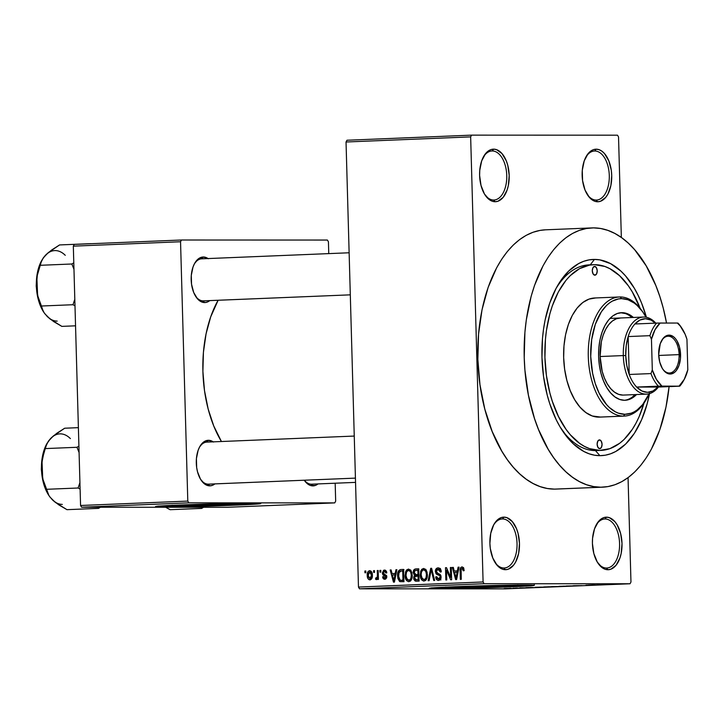 <?xml version="1.0" encoding="UTF-8"?>
<svg xmlns="http://www.w3.org/2000/svg" width="724" height="724" viewBox="0 0 724 724"><rect width="100%" height="100%" fill="white"/><g stroke="black" fill="none" stroke-linecap="round" stroke-linejoin="round"><path stroke-width="1.09" d="M503.922 568.005A24.544 13.792 87.7 0 0 517.036 543.48A24.544 13.792 87.7 0 0 502.546 518.945L503.949 517.135A26.299 14.779 -92.3 0 1 519.47 543.425A26.299 14.779 -92.3 0 1 505.415 569.697L503.922 568.005A24.544 13.792 -92.3 0 1 495.026 562.457A24.544 13.792 87.7 0 0 503.922 568.005L505.415 569.697L508.284 569.2L513.506 565.272L515.66 562.005L518.628 553.48L519.47 543.425L518.067 533.362L516.574 528.819L512.284 521.57L506.845 517.642L503.949 517.135L501.08 517.633L495.859 521.561L493.705 524.828L490.736 533.353L489.895 543.416L490.32 548.539L492.8 558.014L497.08 565.272L499.705 567.697L502.519 569.191L505.415 569.697A26.299 14.779 -92.3 0 1 495.442 563.109A26.299 14.779 -92.3 0 1 493.859 524.547A26.299 14.779 -92.3 0 1 503.949 517.135L502.546 518.945A24.544 13.792 -92.3 0 1 517.026 543.199A24.544 13.792 -92.3 0 1 504.239 568.005A24.544 13.792 -92.3 0 1 503.922 568.005M493.641 200.032A24.544 13.792 87.7 0 0 506.755 175.507A24.544 13.792 87.7 0 0 492.275 150.972L493.668 149.162A26.299 14.779 -92.3 0 1 509.189 175.443A26.299 14.779 -92.3 0 1 495.135 201.725L493.641 200.032A24.544 13.792 -92.3 0 1 484.745 194.484A24.544 13.792 87.7 0 0 493.641 200.032L495.135 201.725L498.012 201.218L503.234 197.299L507.108 190.05L508.348 185.507L509.189 175.443L507.786 165.389L506.293 160.846L502.013 153.588L496.574 149.66L493.668 149.162L490.8 149.66L488.066 151.153L485.578 153.588L481.704 160.837L479.759 170.312L479.614 175.434L481.026 185.498L484.465 194.023L489.424 199.724L492.239 201.218L495.135 201.725A26.299 14.779 -92.3 0 1 485.161 195.136A26.299 14.779 -92.3 0 1 483.578 156.574A26.299 14.779 -92.3 0 1 493.668 149.162L492.275 150.972A24.544 13.792 -92.3 0 1 506.746 175.217A24.544 13.792 -92.3 0 1 493.958 200.023A24.544 13.792 -92.3 0 1 493.641 200.032M596.169 200.068A24.544 13.792 87.7 0 0 609.291 175.543A24.544 13.792 87.7 0 0 594.802 150.999L596.205 149.189A26.299 14.779 -92.3 0 1 611.726 175.48A26.299 14.779 -92.3 0 1 597.671 201.761L596.169 200.068A24.544 13.792 -92.3 0 1 587.273 194.512A24.544 13.792 87.7 0 0 596.169 200.068L597.671 201.761L600.54 201.254L605.762 197.335L607.916 194.059L610.875 185.534L611.726 175.48L611.3 170.348L608.821 160.873L604.54 153.624L601.916 151.189L599.101 149.696L596.205 149.189L593.327 149.696L590.594 151.189L588.105 153.615L584.232 160.864L582.286 170.339L582.576 180.602L585.046 190.077L589.327 197.326L594.775 201.254L597.671 201.761A26.299 14.779 -92.3 0 1 587.689 195.163A26.299 14.779 -92.3 0 1 586.114 156.601A26.299 14.779 -92.3 0 1 596.205 149.189L594.802 150.999A24.544 13.792 -92.3 0 1 609.282 175.253A24.544 13.792 -92.3 0 1 596.495 200.059A24.544 13.792 -92.3 0 1 596.169 200.068M606.45 568.041A24.544 13.792 87.7 0 0 619.572 543.516A24.544 13.792 87.7 0 0 605.083 518.981L606.477 517.162A26.299 14.779 -92.3 0 1 622.006 543.452A26.299 14.779 -92.3 0 1 607.952 569.734L606.45 568.041A24.544 13.792 -92.3 0 1 597.553 562.494A24.544 13.792 87.7 0 0 606.45 568.041L607.952 569.734L610.821 569.227L616.043 565.308L619.916 558.059L621.156 553.516L622.006 543.452L620.595 533.398L617.156 524.864L614.821 521.597L609.382 517.669L606.477 517.162L603.608 517.669L600.875 519.162L598.386 521.597L594.513 528.846L592.567 538.321L592.422 543.443L593.834 553.507L597.273 562.032L602.232 567.734L605.047 569.227L607.952 569.734A26.299 14.779 -92.3 0 1 597.97 563.145A26.299 14.779 -92.3 0 1 596.395 524.583A26.299 14.779 -92.3 0 1 606.477 517.162L605.083 518.981A24.544 13.792 -92.3 0 1 619.563 543.226A24.544 13.792 -92.3 0 1 606.766 568.032A24.544 13.792 -92.3 0 1 606.45 568.041M244.866 503.316A36.752 0.706 -1.6 0 1 244.884 503.334A36.752 0.706 -1.6 0 1 218.974 504.737A36.752 0.706 -1.6 0 1 177.778 505.605L177.76 505.09L177.778 505.605L172.059 505.234M157.968 506.067L164.683 506.139A52.599 1.014 178.4 0 0 214.53 505.189A52.599 1.014 178.4 0 0 257.463 503.334L218.838 505.053L164.683 506.139L164.701 506.845L164.683 506.139A52.599 1.014 178.4 0 1 158.855 506.085M251.635 503.28A52.599 1.014 -1.6 0 1 260.749 503.596A52.599 1.014 -1.6 0 1 223.653 505.596A52.599 1.014 -1.6 0 1 164.701 506.845L223.852 505.587L260.749 503.587L241.183 503.352L192.484 504.538L159.425 506.04L155.886 506.628L164.701 506.845A52.599 1.014 -1.6 0 1 155.588 506.529A52.599 1.014 -1.6 0 1 192.684 504.528A52.599 1.014 -1.6 0 1 251.635 503.28M517.678 584.974L518.438 585.092A36.752 0.706 -1.6 0 1 518.438 585.101A36.752 0.706 -1.6 0 1 492.528 586.494A36.752 0.706 -1.6 0 1 451.333 587.372L451.324 586.847L451.333 587.372L445.622 587.001M431.522 587.825L438.237 587.906A52.599 1.014 178.4 0 0 488.094 586.947A52.599 1.014 178.4 0 0 531.027 585.101L487.297 586.974L438.237 587.906L438.255 588.603L438.237 587.906A52.599 1.014 178.4 0 1 432.409 587.852M525.199 585.046A52.599 1.014 -1.6 0 1 534.303 585.354A52.599 1.014 -1.6 0 1 497.216 587.354A52.599 1.014 -1.6 0 1 438.255 588.603L497.406 587.354L534.303 585.345L510.565 585.173L466.039 586.295L432.988 587.807L429.45 588.395L438.255 588.603A52.599 1.014 -1.6 0 1 429.151 588.295A52.599 1.014 -1.6 0 1 466.238 586.295A52.599 1.014 -1.6 0 1 525.199 585.046M213.426 442.029L208.476 440.292L207.082 442.102A21.041 11.819 87.7 0 0 199.372 447.405A21.041 11.819 -92.3 0 1 206.802 442.111A21.041 11.819 -92.3 0 1 207.073 442.102L208.476 440.292L203.616 442.029L199.598 446.961L198.105 450.409L196.412 458.627L196.666 467.514L197.516 471.786L200.494 479.179L204.792 484.112L209.743 485.849L212.232 485.415L214.892 483.894A22.797 12.806 -92.3 0 1 209.743 485.849L208.25 484.157A21.041 11.819 87.7 0 0 208.793 484.139M355.43 478.121L208.25 484.157A21.041 11.819 -92.3 0 1 200.684 479.487A21.041 11.819 87.7 0 0 208.25 484.157L355.43 478.121L208.521 484.157A21.041 11.819 -92.3 0 1 208.25 484.157L209.743 485.849A22.797 12.806 -92.3 0 1 201.1 480.139A22.797 12.806 -92.3 0 1 199.733 446.717A22.797 12.806 -92.3 0 1 208.476 440.292A22.797 12.806 -92.3 0 1 213.173 441.848M355.547 482.383L311.374 484.193A21.041 11.819 -92.3 0 1 304.342 480.22A21.041 11.819 87.7 0 0 311.374 484.193L311.646 484.184A21.041 11.819 -92.3 0 1 311.374 484.193L312.868 485.885A22.797 12.806 -92.3 0 1 304.261 480.229L307.917 484.148L310.361 485.442L315.356 485.451L318.017 483.922A22.797 12.806 -92.3 0 1 312.868 485.885L311.374 484.193A21.041 11.819 87.7 0 0 311.917 484.166M208.304 258.739L203.353 257.002L201.96 258.812A21.041 11.819 87.7 0 0 194.249 264.115A21.041 11.819 -92.3 0 1 201.679 258.821A21.041 11.819 -92.3 0 1 201.951 258.821L203.353 257.002L198.494 258.739L194.475 263.672L192.982 267.129L191.299 275.337L191.543 284.224L193.688 292.442L197.399 298.722L199.67 300.831L204.63 302.569L207.118 302.125L209.779 300.605A22.797 12.806 -92.3 0 1 204.63 302.569L203.127 300.867A21.041 11.819 87.7 0 0 203.679 300.849M350.307 294.84L203.127 300.867A21.041 11.819 -92.3 0 1 195.561 296.197A21.041 11.819 87.7 0 0 203.127 300.867L350.307 294.84L203.408 300.867A21.041 11.819 -92.3 0 1 203.127 300.867L204.63 302.569A22.797 12.806 -92.3 0 1 195.978 296.849A22.797 12.806 -92.3 0 1 194.611 263.427A22.797 12.806 -92.3 0 1 203.353 257.002A22.797 12.806 -92.3 0 1 208.05 258.558M604.44 518.999L605.083 518.981L604.44 518.999M594.16 151.026L594.802 150.999L594.16 151.026M491.632 150.999L492.275 150.972L491.632 150.999M501.913 518.972L502.546 518.945L501.913 518.972M600.938 450.391L596.639 450.572A92.925 52.219 -92.3 0 1 595.427 450.59L599.915 455.668L605.318 455.197L610.64 453.785L615.825 451.45L625.617 444.093L634.324 433.404L641.591 419.811L647.156 403.82L649.528 393.639A98.183 55.178 -92.3 0 1 599.915 455.668L595.427 450.59A92.925 52.219 87.7 0 0 597.843 450.491M594.44 259.418A98.183 55.178 -92.3 0 1 646.396 317.284L641.564 303.039L638.115 295.311L634.278 288.17L625.572 275.962L620.785 271.011L610.585 263.645L599.861 259.889L594.44 259.418L590.259 264.83L594.44 259.418L589.037 259.889L583.716 261.301L578.53 263.636L568.738 270.993L560.032 281.681L556.204 288.143L549.751 303.012L545.118 319.981L543.552 329.04L542.493 338.389L541.968 357.529L543.561 376.67L547.217 395.078L549.778 403.784L556.24 419.784L560.077 426.916L568.783 439.124L573.571 444.074L583.77 451.441L589.092 453.785L594.495 455.197L599.915 455.668A98.183 55.178 -92.3 0 1 562.675 431.061A98.183 55.178 -92.3 0 1 556.774 287.102A98.183 55.178 -92.3 0 1 594.44 259.418M591.861 227.915L545.498 229.816A129.741 72.916 87.7 0 0 477.903 360.932A129.741 72.916 87.7 0 0 554.43 489.116L600.802 487.216A129.741 72.916 -92.3 0 1 524.266 359.023A129.741 72.916 -92.3 0 1 591.861 227.915A129.741 72.916 -92.3 0 1 593.553 227.879A129.741 72.916 -92.3 0 1 666.533 323.031L663.193 307.944L659.808 296.442L655.826 285.528L646.206 265.871L634.695 249.744L628.378 243.201L621.753 237.753L614.893 233.472L607.861 230.377L600.721 228.503L593.553 227.879L586.422 228.503L579.39 230.368L572.53 233.454L565.915 237.743L559.589 243.173L553.634 249.717L548.095 257.301L543.027 265.844L534.502 285.482L531.126 296.397L526.312 319.881L524.918 332.226L524.221 357.52L524.927 370.236L528.411 395.159L534.547 418.653L538.529 429.567L548.149 449.215L553.697 457.767L559.661 465.351L565.978 471.894L572.603 477.333L579.462 481.623L586.494 484.718L593.635 486.582L600.802 487.216L556.186 489.08M218.114 300.261A98.183 55.178 87.7 0 0 221.426 441.513L213.734 425.947L208.15 408.979L204.494 390.571L202.901 371.43L203.426 352.28L206.059 333.882L210.684 316.913L218.114 300.261M587.816 264.957L590.241 264.857L587.816 264.957M346.036 141.995L358.471 587.064L483.089 581.96L470.654 136.881L346.036 141.995L346.977 140.239L471.586 135.135L617.5 135.18L618.531 136.936L621.346 237.463L618.531 136.936L617.5 135.18L471.586 135.135L470.654 136.881L471.586 135.135L346.977 140.239L346.036 141.995L358.471 587.064L359.502 588.82L484.121 583.716L630.034 583.761L505.415 588.865L359.502 588.82L358.471 587.064L483.089 581.96L470.654 136.881L346.036 141.995M373.62 572.413L373.575 570.657L374.498 570.621L374.543 572.376L373.62 572.413L374.543 572.376L374.498 570.621L373.575 570.657L374.498 570.657L373.575 570.657L373.62 572.413M377.394 575.137L377.258 570.512L378.181 570.476L378.435 579.39L377.512 579.426L377.476 578.005L376.643 579.58L375.53 579.191L375.756 577.906L377.141 577.417L377.394 575.137L377.267 576.965L376.426 578.042L375.756 577.906L375.53 579.191L376.417 579.634L377.476 578.005L377.512 579.426L378.435 579.39L378.181 570.476L377.258 570.512L378.181 570.512L377.258 570.512L377.394 575.137L378.317 575.137L377.394 575.137M379.946 572.15L379.901 570.403L380.815 570.367L380.869 572.114L379.946 572.15L380.869 572.114L380.815 570.367L379.901 570.403L380.824 570.403L379.901 570.403L379.946 572.15M382.344 573.028L383.593 570.277L385.168 570.123L386.399 571.263L386.824 572.829L385.901 573.028L384.743 571.345L383.277 572.476L383.566 573.607L386.607 575.634L386.697 577.661L385.611 579.1L383.964 579.164L382.969 578.268L382.58 576.829L383.503 576.63L384.725 578.014L385.883 576.883L382.933 574.901L382.344 573.028L385.883 576.883L384.725 578.014L383.503 576.63L382.58 576.829L384.788 579.291L386.797 576.666L383.258 572.765L384.462 571.327L385.901 573.028L386.824 572.829L384.489 570.05L382.344 573.028L383.286 573.028L382.344 573.028M395.232 573.444L395.919 569.743L396.888 569.707L394.426 582.087L393.458 582.123L390.173 569.978L391.141 569.942L392.037 573.571L395.232 573.444L392.037 573.571L391.141 569.942L390.173 569.978L393.458 582.123L394.426 582.087L396.888 569.707L395.919 569.743L396.879 569.743L395.919 569.743L395.232 573.444L396.146 573.444L395.232 573.444M408.481 569.073L410.662 570.132L411.938 572.883L412.119 577.218L411.386 579.752L410.056 581.281L408.381 581.634L406.607 580.576L405.531 578.476L405.476 572.096L406.644 569.933L408.481 569.073L405.892 571.055L405.096 575.499C405.033 578.901 406.273 580.956 408.825 581.653C411.377 580.729 412.499 578.521 412.209 575.055L411.178 570.883L408.481 569.073M423.631 568.449L425.812 569.507L427.088 572.259L427.269 576.594L426.536 579.137L425.205 580.657L423.531 581.01L421.757 579.951L420.68 577.852L420.626 571.471L421.793 569.308L423.631 568.449L421.042 570.431L420.246 574.874C420.182 578.286 421.422 580.331 423.974 581.037C426.526 580.105 427.649 577.906 427.35 574.431L426.327 570.268L423.631 568.449M462.066 568.313L463.251 570.811L464.174 570.612L463.541 567.679L462.075 566.874L463.541 567.679L464.174 570.612L463.251 570.811L462.401 568.358L461.152 569.082L461.251 579.345L460.328 579.381L460.202 569.019L460.799 567.498L462.075 566.874C460.464 567.435 459.803 568.829 460.093 571.055L460.328 579.381L461.251 579.345L461.107 569.272L462.066 568.313L463.831 568.313L462.156 568.313M457.405 570.892L458.102 567.2L459.061 567.154L456.6 579.535L455.631 579.58L452.346 567.435L453.315 567.39L454.21 571.019L457.405 570.892L454.21 571.019L453.315 567.39L452.346 567.435L455.631 579.58L456.6 579.535L459.061 567.154L458.102 567.2L459.061 567.2L458.102 567.2L457.405 570.892L458.319 570.892L457.405 570.892M450.645 577.327L450.373 567.516L451.296 567.471L451.64 579.743L450.654 579.779L446.491 570.105L446.762 579.942L445.839 579.978L445.495 567.716L446.491 567.67L450.645 577.327L446.491 567.67L445.495 567.716L445.839 579.978L446.762 579.942L446.491 570.105L450.654 579.779L451.64 579.743L451.296 567.471L450.373 567.516L451.296 567.516L450.373 567.516L450.645 577.327L451.568 577.327L450.645 577.327M435.314 571.535L436.029 568.928L438.092 567.86L440.4 568.992L441.233 571.48L440.346 572.069L439.694 570.069L438.273 569.299L437.015 569.616L436.255 571.037L436.708 572.802L440.02 574.349L440.952 575.77L441.016 578.259L440.12 579.843L438.319 580.431L436.527 579.453L435.73 576.883L436.644 576.684L437.323 578.567L438.708 578.992L439.902 578.277L440.192 576.63L439.568 575.426L436.174 573.924L435.314 571.535L436.798 574.394L439.893 575.725L440.219 576.965L438.454 579.001L440.744 579.001L438.545 579.001L436.644 576.684L435.73 576.883C435.857 579.11 436.816 580.295 438.608 580.431L441.142 576.965L436.237 571.471L438.047 569.29L440.346 572.069L441.26 571.87C441.151 569.372 440.092 568.032 438.092 567.86L438.092 567.86C436.282 568.078 435.359 569.308 435.314 571.535L436.246 571.535L435.314 571.535M428.146 580.702L430.699 568.322L431.604 568.286L434.681 580.44L433.721 580.476L431.242 569.734L429.115 580.666L428.146 580.702L429.115 580.666L431.242 569.734L433.721 580.476L434.681 580.44L431.604 568.286L430.699 568.322L431.613 568.322L430.699 568.322L428.146 580.702M413.196 572.639L414.481 569.29L418.753 568.811L419.096 581.073L415.223 581.073L413.811 579.417L413.712 577.119L414.535 575.598L413.196 572.639L414.535 575.598L413.612 578.214L416.074 581.191L419.096 581.073L418.753 568.811L415.902 568.928C414.047 569.1 413.151 570.34 413.196 572.639L414.119 572.639L413.196 572.639M397.594 575.879L397.883 572.575L398.879 570.403L400.472 569.58L403.612 569.426L403.947 581.698L399.576 581.472L397.91 578.557L397.594 575.879L399.901 581.634L403.947 581.698L403.612 569.426L400.906 569.544C398.354 570.286 397.25 572.403 397.594 575.879L398.517 575.888L397.594 575.879M367.249 575.48L367.991 571.707L369.358 570.702L370.914 571.055L372.335 574.394L371.611 578.874L370.263 579.861L368.733 579.517L367.62 577.879L367.249 575.48C367.186 577.951 368.082 579.426 369.946 579.897C371.792 579.254 372.607 577.68 372.38 575.173C372.462 572.657 371.566 571.155 369.683 570.657L369.683 570.657C367.81 571.317 366.996 572.928 367.249 575.48L368.172 575.48L367.249 575.48M364.932 572.765L364.878 571.019L365.801 570.983L365.855 572.729L364.932 572.765L365.855 572.729L365.801 570.983L364.878 571.019L365.801 571.019L364.878 571.019L364.932 572.765M630.966 582.005L628.052 477.641L630.966 582.005L630.034 583.761L484.121 583.716L483.089 581.96L484.121 583.716L359.502 588.82L505.415 588.865L630.034 583.761L630.966 582.005M509.189 588.35L511.099 588.304L509.189 588.35M515.515 588.087L517.416 588.051L515.515 588.087M531.534 587.426L525.787 587.662L531.534 587.426M547.733 586.802L551.082 586.92C553.19 586.811 553.172 586.766 551.009 586.766L547.733 586.802M562.883 586.187L566.231 586.295C568.34 586.187 568.322 586.141 566.159 586.15L562.883 586.187M573.616 585.698L582.196 585.625L572.747 585.816M593.716 584.883L587.96 585.119L593.716 584.883M599.535 584.657L597.599 584.721C596.259 584.784 596.332 584.811 597.816 584.802L599.535 584.657M585.988 585.2L593.807 585.164L585.988 585.2M566.313 586.006L576.847 585.861L566.313 586.006M551.516 586.612L561.272 586.494L550.729 586.73M536.52 587.227L546.122 587.119L536.52 587.227C534.312 587.327 534.312 587.381 536.52 587.372L546.122 587.119L536.52 587.227C534.312 587.327 534.312 587.381 536.52 587.372L536.52 587.372M520.022 587.897L526.33 587.843L519.416 587.988M512.873 588.196L518.818 588.159L512.873 588.196M506.166 588.576L511.47 588.413L505.216 588.503C503.651 588.585 503.678 588.621 505.298 588.612L510.411 588.503C511.968 588.431 511.949 588.395 510.384 588.404L505.216 588.503C503.651 588.585 503.678 588.621 505.298 588.612L505.298 588.612M595.427 450.59A92.925 52.219 -92.3 0 1 561.417 429.124A92.925 52.219 87.7 0 0 595.427 450.59L599.771 450.418A92.925 52.219 -92.3 0 1 544.964 358.606A92.925 52.219 -92.3 0 1 593.372 264.703A92.925 52.219 -92.3 0 1 594.585 264.676A92.925 52.219 -92.3 0 1 640.07 308.216L632.287 291.89L628.323 285.763L619.518 275.645L609.861 268.676L604.83 266.459L594.585 264.676L589.472 265.12L579.526 268.667L570.259 275.636L565.987 280.315L558.394 291.863L552.294 305.935L549.869 313.754L546.421 330.569L545.425 339.411L544.928 357.529L546.439 375.647L549.896 393.069L552.322 401.313L558.43 416.445L566.032 429.323L570.304 434.753L579.58 443.341L584.494 446.409L589.526 448.627L599.771 450.418L595.427 450.59M555.679 289.129A92.925 52.219 -92.3 0 1 589.028 264.875A92.925 52.219 -92.3 0 1 590.241 264.857A92.925 52.219 87.7 0 0 555.679 289.129M335.674 501.135L335.176 483.225L335.674 501.135L334.741 502.89L227.508 507.28L81.604 507.234L188.828 502.845L334.741 502.89L188.828 502.845L187.797 501.089L180.548 241.753L73.323 246.151L80.563 505.488L187.797 501.089L180.548 241.753L181.489 240.006L327.393 240.051L328.434 241.798L328.759 253.617L328.434 241.798L327.393 240.051L181.489 240.006L180.548 241.753L73.323 246.151L74.264 244.395L181.489 240.006L74.264 244.395L73.323 246.151L80.563 505.488L81.604 507.234L80.563 505.488L187.797 501.089L188.828 502.845L81.604 507.234L227.508 507.28L334.741 502.89L335.674 501.135M545.561 229.807L540.059 230.404L533.027 232.268L526.167 235.354L519.542 239.644L513.226 245.083L507.271 251.617L501.732 259.201L496.664 267.744L488.139 287.392L482.021 309.8L478.546 334.126L477.858 359.421L479.967 384.725L484.79 409.042L492.166 431.468L501.786 451.115L507.325 459.668L513.289 467.251L519.615 473.795L526.239 479.234L533.099 483.523L540.131 486.619L547.263 488.483L554.43 489.116A129.741 72.916 87.7 0 0 556.123 489.08L602.495 487.18A129.741 72.916 -92.3 0 1 600.802 487.216L607.934 486.591L614.966 484.727L621.826 481.632L628.441 477.351L634.767 471.912L640.722 465.369L646.261 457.794L651.329 449.251L659.854 429.603L665.962 407.187L669.094 386.616A129.741 72.916 -92.3 0 1 602.495 487.18M493.496 525.235A24.544 13.792 -92.3 0 1 502.23 518.954A24.544 13.792 -92.3 0 1 502.546 518.945A24.544 13.792 87.7 0 0 493.496 525.226M483.216 157.253A24.544 13.792 -92.3 0 1 491.949 150.972A24.544 13.792 -92.3 0 1 492.275 150.972A24.544 13.792 87.7 0 0 483.216 157.253M585.752 157.289A24.544 13.792 -92.3 0 1 594.485 151.008A24.544 13.792 -92.3 0 1 594.802 150.999A24.544 13.792 87.7 0 0 585.752 157.289M596.024 525.262A24.544 13.792 -92.3 0 1 604.757 518.981A24.544 13.792 -92.3 0 1 605.083 518.981A24.544 13.792 87.7 0 0 596.024 525.262M518.438 585.101L496.049 586.377L451.333 587.372A36.752 0.706 -1.6 0 1 444.97 587.146A36.752 0.706 -1.6 0 1 444.988 587.128M244.115 503.216L222.494 504.61L177.778 505.605A36.752 0.706 -1.6 0 1 171.416 505.388A36.752 0.706 -1.6 0 1 171.434 505.361M597.897 584.757L598.368 584.721M597.599 584.721C596.259 584.784 596.332 584.811 597.816 584.802M595.472 584.929L592.902 585.028L595.472 584.929M573.661 585.779L574.34 585.707M580.865 585.698L581.598 585.589M580.657 585.625L580.033 585.698M566.231 586.295L566.231 586.295C568.34 586.187 568.322 586.141 566.159 586.15M565.227 586.187C566.955 586.178 567.019 586.214 565.417 586.295L560.077 586.404C558.43 586.413 558.394 586.377 559.969 586.295L565.227 586.187C566.955 586.178 567.019 586.214 565.417 586.295L560.077 586.404C558.43 586.413 558.394 586.377 559.969 586.295L565.417 586.295M557.48 586.531L551.435 586.648L557.48 586.531M554.946 586.675L551.435 586.648M551.082 586.92L551.082 586.92C553.19 586.811 553.172 586.766 551.009 586.766M550.077 586.811C551.806 586.802 551.869 586.838 550.267 586.92L544.928 587.019C543.29 587.028 543.253 586.992 544.819 586.911L550.077 586.811C551.806 586.802 551.869 586.838 550.267 586.92L544.928 587.019C543.29 587.028 543.253 586.992 544.819 586.911L550.267 586.92M539.109 587.155L544.394 587.119L539.109 587.155M533.298 587.472L530.728 587.58L533.298 587.472M520.674 587.87L520.212 587.951M525.262 587.897L525.905 587.816M525.09 587.852L524.511 587.897M510.411 588.503L510.411 588.503C511.968 588.431 511.949 588.395 510.384 588.404L510.402 588.458M505.904 588.503L505.234 588.549M560.077 586.404L558.81 586.377L559.969 586.295M551.652 586.684L554.856 586.603M544.928 587.019L543.661 587.001L544.819 586.911M500.338 151.85L500.302 152.393M461.025 571.055L460.093 571.055L461.025 571.055M457.622 572.34L457.26 571.028L457.622 572.34M453.324 567.435L452.346 567.435L453.324 567.435M458.156 571.028L454.21 571.019L458.156 571.028M457.134 572.34L456.373 575.942L457.315 575.942L456.373 575.942L456.011 578.286L456.853 578.286L456.011 578.286L454.563 572.44L458.039 572.34L454.563 572.44L456.011 578.286L457.134 572.34M447.532 570.105L446.491 570.105L447.532 570.105M446.509 567.716L445.495 567.716L446.509 567.716M440.608 569.29L438.047 569.29L440.608 569.29M439.893 578.25L440.183 579.001M436.672 576.883L435.73 576.883L436.672 576.883M438.545 579.001L440.744 579.001M441.142 576.965L440.219 576.965L441.142 576.965M440.934 575.725L439.893 575.725L440.934 575.725M440.572 574.965L438.418 574.965L440.572 574.965M440.074 574.394L436.798 574.394L440.074 574.394M439.749 569.29L440.165 568.693M440.4 568.467L439.64 569.507M440.464 579.453L440.907 579.915M432.454 571.652L431.667 571.652L432.454 571.652M431.966 569.734L431.242 569.734L431.966 569.734M425.848 580.123L425.431 579.598M421.169 574.874L420.246 574.874L421.169 574.874C420.925 572.268 421.757 570.602 423.676 569.879L426.092 569.888L423.676 569.879C425.567 570.403 426.49 571.924 426.427 574.449C426.717 577.146 425.884 578.856 423.929 579.598L426.255 579.598L423.929 579.598L421.639 577.634L421.169 574.874L422.255 578.757L423.549 579.58L424.916 579.281L426.047 577.743L426.427 574.449L427.35 574.449L426.427 574.449L425.803 571.426L424.002 569.897L421.042 570.431L422.409 570.431L421.359 572.449L421.169 574.874M425.296 569.888L425.694 569.363M425.739 569.308L425.205 570.032M425.332 579.453L425.938 580.214M419.096 581.055L417.884 579.752M416.535 579.743L419.06 579.68L418.137 579.68L418.038 576.014L414.807 576.702L414.526 577.969L415.341 576.241L418.961 576.014L418.038 576.014L418.137 579.68L416.535 579.743L414.526 577.969L413.612 578.214L414.544 578.214L415.449 579.671L419.06 579.752M418.119 576.014L418.481 575.598L414.535 575.598L418.481 575.598L417.585 574.657M417.567 570.295L418.762 569.127M418.689 569.154L417.449 570.575M417.458 574.376L418.481 575.598L418.056 576.123M417.757 579.417L419.169 581.073M416.173 574.657L417.992 574.585L417.875 570.277L414.752 570.702L414.255 573.508L415.033 574.503L416.173 574.657L414.119 572.594L414.97 570.557L418.798 570.277L417.875 570.277L417.992 574.585L418.915 574.585L416.173 574.657L418.924 574.657L415.947 574.657L418.924 574.657M410.698 580.748L410.282 580.223M406.019 575.499L405.096 575.499L406.019 575.499C405.775 572.883 406.617 571.218 408.526 570.503L410.942 570.503L408.526 570.503C410.418 571.019 411.341 572.548 411.286 575.073C411.567 577.761 410.734 579.481 408.779 580.223L411.105 580.223L408.779 580.223L406.49 578.25L406.019 575.499L407.105 579.372L408.408 580.196L409.775 579.906L410.897 578.358L411.286 575.073L412.209 575.073L411.286 575.073L410.653 572.051L409.169 570.593L407.558 570.82L406.445 572.304L406.019 575.499M407.268 571.055L405.892 571.055L407.268 571.055M410.146 570.503L410.544 569.987M410.589 569.933L410.056 570.648M410.182 580.069L410.789 580.838M403.947 581.671L399.901 581.634L403.847 581.634L402.535 580.367M402.463 570.91L403.621 569.815M403.983 569.679L402.282 571.245M402.327 579.969L404.019 581.698M401.358 580.367L402.987 580.295L402.725 570.901L400.327 571.073L399.114 572.032L398.598 577.091L399.612 579.843L401.358 580.367L400.037 580.177L398.517 575.861L398.797 572.847L401.069 570.965L403.648 570.901L402.725 570.901L402.987 580.295L403.911 580.295L401.358 580.367L403.911 580.367L401.069 580.367L403.911 580.367M395.44 574.883L395.087 573.571L395.44 574.883M391.15 569.978L390.173 569.978L391.15 569.978M395.983 573.571L392.037 573.571L395.983 573.571M394.96 574.883L394.2 578.494L395.141 578.494L394.2 578.494L393.838 580.829L394.68 580.829L393.838 580.829L392.39 574.992L395.856 574.883L392.39 574.992L393.838 580.829L394.96 574.883M386.426 571.327L384.462 571.327L386.426 571.327M383.53 576.829L382.58 576.829L383.53 576.829M386.58 578.014L384.725 578.014L386.58 578.014M386.797 576.883L385.883 576.883L386.797 576.883M386.752 576.159L385.566 576.15L386.752 576.159M386.625 575.689L384.498 575.689L386.625 575.689M378.399 578.005L377.476 578.005L378.399 578.005M377.032 579.191L375.53 579.191L377.032 579.191M376.426 578.042L375.756 577.906M378.362 576.965L377.267 576.965L378.362 576.965M369.928 578.621L371.023 577.806L371.457 575.218L370.987 572.856L369.81 571.933L368.398 573.236L368.362 576.965L369.928 578.621L368.163 575.354L369.692 571.933L371.457 575.218L372.38 575.218L371.457 575.218L369.928 578.621L371.765 578.621L369.892 578.621L371.765 578.621M371.665 571.933L369.756 571.933L371.665 571.933M662.541 368.76A18.408 10.344 87.7 0 0 673.619 371.267A18.408 10.344 87.7 0 0 679.112 354.615L680.569 354.579A19.457 10.932 -92.3 0 1 674.623 372.308A19.457 10.932 -92.3 0 1 662.786 369.149A19.457 10.932 -92.3 0 1 658.686 354.57L660.225 343.764L663.094 338.398L666.958 335.502L669.085 335.122L673.311 336.606L675.257 338.407L676.985 340.823L679.528 347.131L680.47 358.371L679.031 365.385L676.162 370.751L674.316 372.543L670.171 374.027L665.944 372.543L663.999 370.742L662.27 368.326L659.727 362.018L658.686 354.57A19.457 10.932 -92.3 0 1 661.618 340.615A19.457 10.932 -92.3 0 1 673.392 336.66A19.457 10.932 -92.3 0 1 680.569 354.579L679.112 354.615A18.408 10.344 -92.3 0 1 669.51 373.005A18.408 10.344 -92.3 0 1 662.541 368.76M658.722 355.448L679.112 354.615L658.722 355.448M634.903 323.981A36.815 20.688 -92.3 0 1 655.365 323.139L650.985 320.071L645.419 318.732L639.916 320.062L634.903 323.981A36.815 20.688 87.7 0 0 628.17 336.57A36.815 20.688 -92.3 0 1 634.903 323.981L656.632 323.094L634.903 323.981M625.744 355.52A36.815 20.688 -92.3 0 1 628.17 336.57L626.215 345.683L625.744 355.52L626.767 365.358L629.228 374.471L628.17 336.57L649.908 335.674L651.455 339.294L652.306 369.846L650.966 373.584L629.228 374.471A36.815 20.688 -92.3 0 1 625.744 355.52L623.31 355.575L625.744 355.52M655.781 323.121A38.571 21.675 87.7 0 0 633.636 321.764A38.571 21.675 87.7 0 0 623.31 355.575A38.571 21.675 -92.3 0 1 643.419 317.049A38.571 21.675 -92.3 0 1 655.781 323.121M646.577 394.127A38.571 21.675 -92.3 0 1 623.31 355.575A38.571 21.675 87.7 0 0 635.989 389.82A38.571 21.675 87.7 0 0 658.406 387.05A38.571 21.675 -92.3 0 1 646.577 394.127L623.391 395.078A38.571 21.675 -92.3 0 1 622.884 395.087L618.631 394.345L614.504 392.146L610.658 388.58L607.237 383.792L604.377 377.946L602.187 371.285L600.124 356.525L623.31 355.575L600.124 356.525L601.363 341.773L603.183 335.112L605.716 329.275L608.866 324.479L612.513 320.913L616.522 318.723L620.73 317.99M657.989 387.069L636.658 387.059L641.898 390.978L647.473 392.327L652.967 390.987L657.989 387.069A36.815 20.688 -92.3 0 1 636.658 387.059A36.815 20.688 -92.3 0 1 629.228 374.471L628.17 336.57L649.908 335.674A36.815 20.688 -92.3 0 1 656.632 323.094A36.815 20.688 87.7 0 0 649.908 335.674L651.455 339.294L652.306 369.846L656.378 379.349L661.917 386.109L679.727 386.182L657.989 387.069L636.658 387.059L679.103 386.118L684.261 379.358L687.8 369.855L686.949 339.303L685.13 334.271L680.261 326.017L677.338 323.04L656.632 323.094L660.152 323.031L654.994 329.791L651.455 339.294A35.069 19.702 -92.3 0 1 660.152 323.031L677.338 323.04A35.069 19.702 -92.3 0 1 681.954 328.316A35.069 19.702 -92.3 0 1 686.949 339.303L687.8 369.855A35.069 19.702 -92.3 0 1 684.062 379.738A35.069 19.702 -92.3 0 1 679.103 386.118L657.989 387.069M681.954 328.316L681.121 327.067A36.815 20.688 87.7 0 0 677.963 323.094L677.338 323.04L677.963 323.094A36.815 20.688 -92.3 0 1 681.537 327.71M683.691 380.381A36.815 20.688 -92.3 0 1 679.727 386.182A36.815 20.688 87.7 0 0 683.329 381.05L684.062 379.738M629.228 374.471A36.815 20.688 87.7 0 0 636.658 387.059L658.397 386.173A36.815 20.688 -92.3 0 1 650.966 373.584L629.228 374.471M661.401 341.022A18.408 10.344 -92.3 0 1 668.008 336.217A18.408 10.344 -92.3 0 1 679.112 354.615A18.408 10.344 87.7 0 0 672.469 337.782A18.408 10.344 87.7 0 0 661.401 341.022M650.966 373.584A36.815 20.688 87.7 0 0 658.397 386.173L661.917 386.109A35.069 19.702 -92.3 0 1 652.306 369.846L650.966 373.584M599.481 439.902A4.38 2.462 -92.3 0 1 602.06 444.228A4.38 2.462 -92.3 0 1 599.78 448.663A4.38 2.462 -92.3 0 1 599.725 448.663L597.943 447.378L597.137 444.283L597.771 441.188L599.481 439.902L601.255 441.188L602.069 444.283L601.427 447.378L599.725 448.663A4.38 2.462 -92.3 0 1 597.137 444.328A4.38 2.462 -92.3 0 1 599.418 439.902A4.38 2.462 -92.3 0 1 599.481 439.902L599.481 439.902M594.63 266.423A4.38 2.462 -92.3 0 1 597.219 270.758A4.38 2.462 -92.3 0 1 594.938 275.183A4.38 2.462 -92.3 0 1 594.875 275.192L593.101 273.907L592.286 270.803L592.929 267.708L594.63 266.423L596.413 267.708L597.219 270.812L596.585 273.907L594.875 275.192A4.38 2.462 -92.3 0 1 592.295 270.857A4.38 2.462 -92.3 0 1 594.576 266.432A4.38 2.462 -92.3 0 1 594.63 266.423L594.63 266.423M624.332 400.281A43.829 24.634 87.7 0 0 635.084 394.598L632.369 397.014M630.115 316.062L631.925 317.519A43.829 24.634 87.7 0 0 620.74 312.732M622.034 312.668A43.829 24.634 -92.3 0 1 633.373 317.456L626.866 313.51L622.034 312.668L617.255 313.51L612.694 315.999L608.549 320.044L604.965 325.492L602.087 332.135L600.024 339.701L598.848 347.918L598.612 356.47L599.327 365.014L600.956 373.231L603.445 380.806L606.694 387.449L610.585 392.897L614.957 396.942L619.654 399.44L624.486 400.281A43.829 24.634 -92.3 0 1 598.63 356.977A43.829 24.634 -92.3 0 1 621.464 312.678A43.829 24.634 -92.3 0 1 622.034 312.668M636.532 394.535A43.829 24.634 -92.3 0 1 625.056 400.272A43.829 24.634 -92.3 0 1 624.486 400.281L629.265 399.44L633.826 396.951L636.532 394.535M619.373 296.976L594.739 297.98A59.612 33.503 87.7 0 0 563.679 358.226A59.612 33.503 87.7 0 0 598.839 417.124L623.473 416.11L624.875 414.3A57.857 32.517 -92.3 0 1 590.73 356.461A57.857 32.517 -92.3 0 1 621.644 298.65L620.142 296.958A59.612 33.503 87.7 0 0 588.295 356.525A59.612 33.503 87.7 0 0 623.473 416.11A59.612 33.503 -92.3 0 1 588.313 357.213A59.612 33.503 -92.3 0 1 619.373 296.976A59.612 33.503 -92.3 0 1 620.142 296.958A59.612 33.503 -92.3 0 1 643.174 312.533M622.884 395.087A38.571 21.675 -92.3 0 1 600.133 356.977A38.571 21.675 -92.3 0 1 620.233 317.999M643.962 403.196A92.925 52.219 -92.3 0 1 600.983 450.391A92.925 52.219 -92.3 0 1 599.771 450.418L609.916 448.636L619.572 443.35L624.097 439.459L632.333 429.341L635.962 423.223L639.211 416.472L643.962 403.196M600.395 417.06L592.268 415.974L585.888 412.58L579.942 407.078L574.648 399.666L570.231 390.634L566.847 380.335L564.63 369.159L563.661 357.538L563.978 345.909L565.571 334.732L568.385 324.433L572.295 315.411L577.173 307.999L582.811 302.496L589.01 299.112L595.517 297.971M598.839 417.124A59.612 33.503 87.7 0 0 599.617 417.105L624.251 416.092A59.612 33.503 -92.3 0 1 623.473 416.11L598.839 417.124M646.704 398.634A59.612 33.503 -92.3 0 1 624.251 416.092M643.591 313.157L642.758 311.899A59.612 33.503 87.7 0 0 620.142 296.958L621.644 298.65A57.857 32.517 -92.3 0 1 643.591 313.157A57.857 32.517 -92.3 0 1 646.043 317.221L642.65 311.782L637.174 305.483L634.215 303.057L628.025 299.763L621.644 298.65L618.459 298.931L612.269 301.139L609.318 303.048L606.495 305.474L601.373 311.773L595.309 324.343L591.662 339.683L590.73 356.461L592.594 373.249L595.327 383.729L599.137 393.15L606.531 404.553L609.346 407.467L615.364 411.811L618.495 413.187L624.875 414.3L631.192 413.187L634.251 411.811L637.201 409.902L642.677 404.562L649.437 393.168M623.473 416.11A59.612 33.503 87.7 0 0 646.342 399.304L647.075 397.992A57.857 32.517 -92.3 0 1 624.875 414.3L623.473 416.11M649.184 393.729A57.857 32.517 -92.3 0 1 647.075 397.992M625.418 313.573L620.586 312.732M91.115 243.644L59.567 244.938L91.115 243.644M44.897 313.818L50.137 319.049L61.839 326.379L75.549 325.818L61.839 326.379L53.666 321.592L47.123 316.379A35.286 19.829 87.7 0 0 57.178 321.112M49.513 318.424L44.807 313.736L43.141 311.103L41.431 306.017L72.979 304.723L74.988 305.809L72.979 304.723L41.431 306.017L37.901 296.261L36.354 285.835L37.322 275.301L40.77 262.939L43.223 257.961L45.422 255.301L51.621 250.024L59.567 244.938L48.236 252.649L43.331 257.862M73.794 262.839L71.839 263.998L40.291 265.292L71.839 263.998L73.966 269.256L71.839 263.998L73.794 262.839M74.807 299.293L72.979 304.723L74.807 299.293M47.123 316.379L44.137 312.777L42.046 308.524L37.901 296.261L36.354 285.835A35.286 19.829 87.7 0 1 41.666 260.522L37.485 272.342L36.354 285.835L38.236 299.338L41.051 307.311L43.82 312.316M47.694 253.255L45.422 255.301A35.286 19.829 87.7 0 1 65.26 255.31M37.051 293.564L36.2 286.08L36.481 279.717M41.666 260.522L37.322 275.301L36.354 285.835A35.286 19.829 87.7 0 0 43.793 312.27L44.137 312.777M42.128 259.699L45.422 255.301M50.01 497.107L55.259 502.329L66.961 509.669L98.509 508.375L98.283 507.243L98.509 508.375L66.961 509.669L58.789 504.881L52.246 499.669A35.286 19.829 87.7 0 0 62.3 504.393M54.626 501.714L49.929 497.017L48.255 494.392L46.553 489.297L78.102 488.003L80.111 489.089L78.102 488.003L46.553 489.297L43.024 479.541L41.467 469.125L42.435 458.582L45.893 446.228L48.336 441.251L50.535 438.581L56.744 433.305L64.689 428.219L78.391 427.658L64.689 428.219L53.359 435.938L48.454 441.151M98.509 508.375L100.419 507.243L98.509 508.375M78.907 446.129L76.961 447.287L45.413 448.581L76.961 447.287L79.088 452.545L76.961 447.287L78.907 446.129M79.93 482.582L78.102 488.003L79.93 482.582M46.807 443.785L42.607 455.631L41.467 469.125L43.359 482.618L46.173 490.591L48.942 495.605M52.807 436.545L50.535 438.581A35.286 19.829 87.7 0 1 70.382 438.59M42.164 476.854L41.322 469.36L41.603 463.007M47.25 442.988L46.789 443.812A35.286 19.829 87.7 0 0 41.467 469.125A35.286 19.829 87.7 0 0 48.915 495.551L43.024 479.541L41.467 469.125L41.648 463.785L43.73 453.505L46.825 443.794L50.535 438.581M52.246 499.669L49.25 496.067M201.634 508.411L203.544 507.28L201.634 508.411L170.086 509.705L165.687 507.262L170.086 509.705L201.634 508.411L202.512 507.271L201.634 508.411L201.399 507.271L201.634 508.411M260.731 502.89L260.749 503.596M534.285 584.657L534.303 585.354M203.326 442.255L354.253 436.065M198.204 258.966L349.131 252.776M376.38 578.042L377.466 578.042M662.288 368.398L662.786 369.149M609.988 318.415L643.419 317.049M661.184 341.402L661.618 340.615M589.028 264.875L593.372 264.703M36.824 276.315L37.666 296.931M41.938 459.595L42.788 480.22"/></g></svg>
